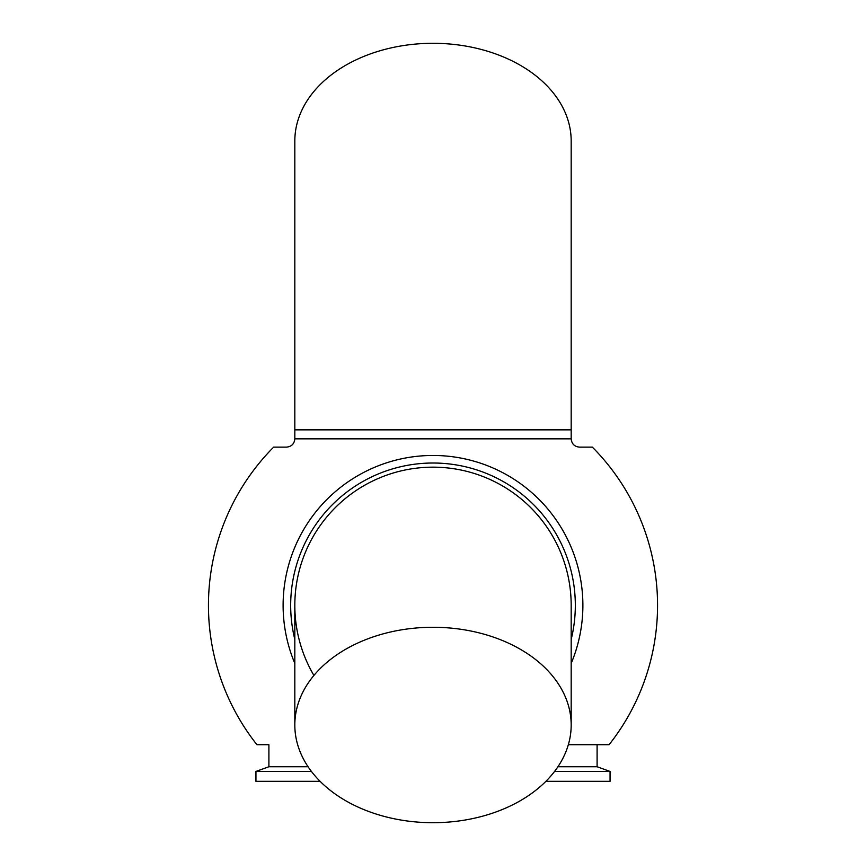 <?xml version="1.0" encoding="UTF-8"?>
<svg xmlns="http://www.w3.org/2000/svg" width="866" height="866" viewBox="0 0 866 866"><rect width="100%" height="100%" fill="white"/><g stroke="black" fill="none" stroke-linecap="round" stroke-linejoin="round"><path stroke-width="1.3" d="M433 627.276A138.181 97.717 180 0 0 294.819 724.983A138.181 97.717 180 0 0 433 822.7A138.181 97.717 180 0 0 571.181 724.983A138.181 97.717 180 0 0 433 627.276M433 467.164A138.181 138.181 0 0 0 294.819 605.345A138.181 138.181 0 0 1 433 467.164A138.181 138.181 0 0 1 571.181 605.345A138.181 138.181 0 0 0 433 467.164A138.181 138.181 0 0 1 571.181 605.345L571.181 724.983M571.181 429.85L294.819 429.85L294.819 141.017A138.181 97.717 0 0 1 433 43.3A138.181 97.717 0 0 1 571.181 141.017L571.181 438.835L294.819 438.835C294.321 443.868 291.561 446.629 286.527 447.127L273.656 447.127A224.554 224.554 0 0 0 256.931 744.706L268.904 744.706L268.904 766.735L255.946 771.444L255.946 781.327L320.095 781.327M609.079 744.706L568.345 744.706L609.079 744.706A224.554 224.554 0 0 0 592.344 447.127L579.473 447.127C574.439 446.629 571.679 443.868 571.181 438.835M571.181 663.41A149.883 149.883 0 0 0 433 455.462A149.883 149.883 0 0 0 294.819 663.41M597.096 744.706L597.096 766.735L557.942 766.735M597.096 766.735L610.054 771.444L554.565 771.444M610.054 771.444L610.054 781.327L545.905 781.327M311.435 771.444L255.946 771.444M308.058 766.735L268.904 766.735M256.921 744.706L268.904 744.706M313.903 675.426A138.181 138.181 0 0 1 294.819 605.345A138.181 138.181 0 0 0 313.903 675.426M294.819 639.444A142.327 142.327 0 0 1 433 463.018A142.327 142.327 0 0 1 571.181 639.444M294.819 724.983L294.819 605.345M294.819 429.85L294.819 438.835"/></g></svg>
